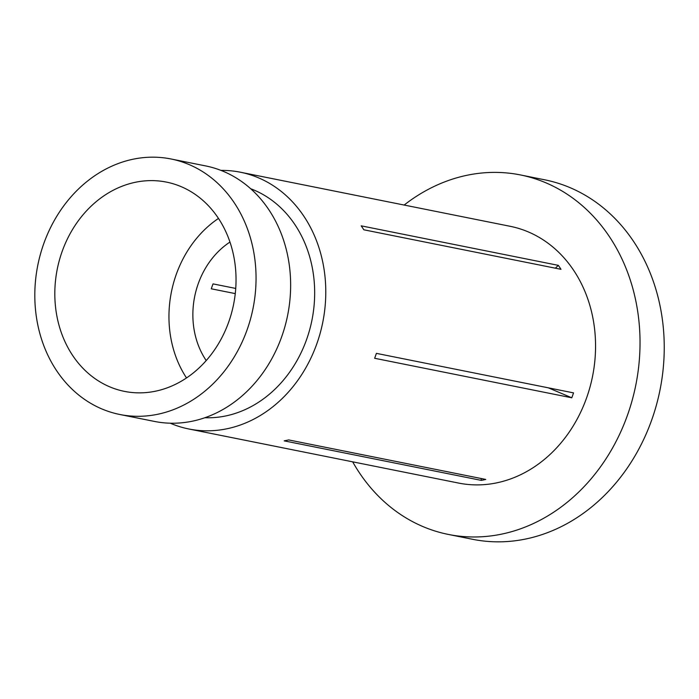 <?xml version="1.0" encoding="UTF-8"?>
<svg xmlns="http://www.w3.org/2000/svg" width="699" height="699" viewBox="0 0 699 699"><rect width="100%" height="100%" fill="white"/><g stroke="black" fill="none" stroke-linecap="round" stroke-linejoin="round"><path stroke-width="1.05" d="M181.251 186.694A106.72 89.909 -78.7 0 0 166.414 182.098A106.72 89.909 -78.7 0 0 59.415 260.098A106.72 89.909 -78.7 0 0 109.612 386.783A106.72 89.909 -78.7 0 0 124.457 391.379A106.72 89.909 -78.7 0 0 231.448 313.37A106.72 89.909 -78.7 0 0 181.251 186.694M218.49 218.42A106.72 89.909 -78.7 0 0 186.511 377.932M352.672 461.829A183.321 154.444 -78.7 0 0 422.851 526.539A183.321 154.444 -78.7 0 0 448.347 534.429L472.559 539.287A183.321 154.444 -78.7 0 0 656.352 405.289A183.321 154.444 -78.7 0 0 570.131 187.682A183.321 154.444 -78.7 0 0 544.626 179.792L520.414 174.933A183.321 154.444 -78.7 0 0 404.144 205.052M448.347 534.429A183.321 154.444 -78.7 0 0 632.141 400.44A183.321 154.444 -78.7 0 0 545.919 182.832A183.321 154.444 -78.7 0 0 520.414 174.933M204.807 417.731A117.851 99.284 -78.7 0 0 311.509 322.265A117.851 99.284 -78.7 0 0 254.165 190.128A117.851 99.284 -78.7 0 0 250.714 188.747M119.826 414.49L154.409 421.418A130.294 109.76 -78.7 0 0 285.035 326.188A130.294 109.76 -78.7 0 0 223.75 171.535A130.294 109.76 -78.7 0 0 205.628 165.916L171.045 158.988A130.294 109.76 -78.7 0 0 40.42 254.218A130.294 109.76 -78.7 0 0 101.705 408.871A130.294 109.76 -78.7 0 0 119.826 414.49A130.294 109.76 -78.7 0 0 250.443 319.251A130.294 109.76 -78.7 0 0 189.167 164.597A130.294 109.76 -78.7 0 0 171.045 158.988M235.275 293.606L211.281 288.801A78.568 66.187 -78.7 0 1 213.038 283.89L235.738 288.442M229.971 242.055A78.568 66.187 -78.7 0 0 206.214 360.553M558.326 265.358A130.949 110.32 101.3 0 1 560.991 269.316L363.847 229.796A130.949 110.32 -78.7 0 0 361.182 225.838L558.326 265.358L555.347 268.189M374.638 358.272A130.949 110.32 -78.7 0 0 376.394 353.362L573.538 392.882A130.949 110.32 101.3 0 1 571.782 397.792L374.638 358.272M284.196 440.859A130.949 110.32 -78.7 0 0 288.608 439.916L485.753 479.435A130.949 110.32 101.3 0 1 481.34 480.388L284.196 440.859M170.285 423.201A130.949 110.32 -78.7 0 0 170.652 423.358A130.949 110.32 -78.7 0 0 188.87 428.994L458.649 483.079A130.949 110.32 -78.7 0 0 589.921 387.368A130.949 110.32 -78.7 0 0 528.339 231.928A130.949 110.32 -78.7 0 0 510.121 226.293L240.342 172.207A130.949 110.32 -78.7 0 0 220.963 170.399M188.87 428.994A130.949 110.32 -78.7 0 0 320.151 333.283A130.949 110.32 -78.7 0 0 258.56 177.852A130.949 110.32 -78.7 0 0 240.342 172.207M548.374 387.84L571.782 397.792M481.148 478.509L481.34 480.388"/></g></svg>
